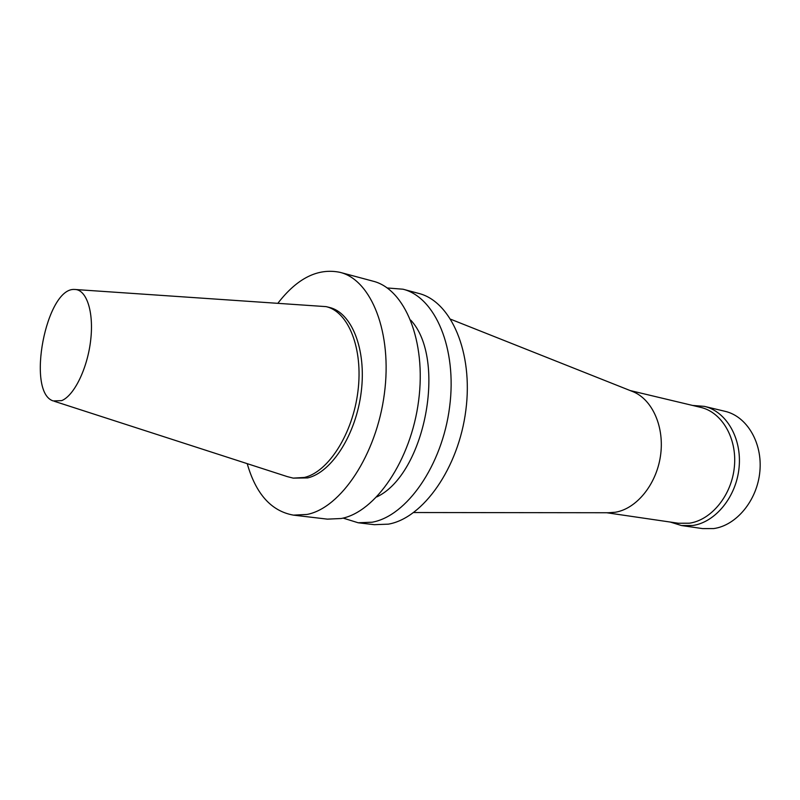 <?xml version="1.0" encoding="UTF-8"?>
<svg xmlns="http://www.w3.org/2000/svg" width="800" height="800" viewBox="0 0 800 800"><rect width="100%" height="100%" fill="white"/><g stroke="black" fill="none" stroke-linecap="round" stroke-linejoin="round"><path stroke-width="1.2" d="M692.65 405.45L704.38 406.37L725.05 411.32C746.8 416.3 762.67 442.68 759.86 471.54C757.24 500.41 736.39 525.53 713.65 528.58L702.53 528.59L681.5 525.54L670.26 522.05M61.67 400.63L53.24 400.94C25.89 392.56 46.13 287.12 74.64 289.46C86.46 289.28 94 311.7 90.7 340.02C87.54 368.3 74.2 395.65 61.67 400.63M75.87 289.55L326.12 306.63C348.45 311.67 363.33 348.62 357.95 391.23C352.78 433.83 328.38 471.92 304.41 477.46L293.2 478.12L287.35 476.63L54.41 401.32M326.12 306.63L329.31 307.41C351.67 312.46 366.59 349.35 361.23 391.88C356.08 434.4 331.68 472.4 307.68 477.92L293.2 478.12M278.05 303.04C297.4 278.05 318.06 267.82 340.04 272.34C371.37 279.97 392.57 332.84 384.36 393.86C376.44 454.89 340.84 507.98 307.08 514.44L293.43 515.13C271.34 511.19 255.93 494.03 247.21 463.66M340.04 272.34L373.05 281.18C404.82 288.96 426.54 340.97 418.62 400.71C410.98 460.45 375.34 512.3 341.19 518.51L327.37 519.14L293.43 515.13M410.74 320.14C447.19 359.03 425.06 474.27 376.8 496.91M387.26 287.97L403.01 289.21C435.14 297.11 457.29 348.34 449.62 406.91C442.24 465.49 406.6 516.21 372.14 522.21L358.17 522.77L343.08 518.09M403.01 289.21L418.73 293.42C451.03 301.38 473.4 352.2 465.86 410.16C458.61 468.13 422.99 518.26 388.37 524.15L374.34 524.68L358.17 522.77M631.76 391.19L633.29 391.8C652.62 399.81 664.78 427.51 660.45 456.14C656.25 484.79 636.31 508.93 615.19 512.26L608.42 512.75M630.14 390.55L700.69 407.37C721.83 412.17 737.19 438.15 734.39 466.68C731.78 495.2 711.45 520.11 689.34 523.21L678.44 523.25L606.68 512.74M704.38 406.37C726.16 411.35 741.98 438.09 739.09 467.43C736.39 496.78 715.42 522.36 692.64 525.51L681.5 525.54M633.29 391.8L450.82 319.29M610.07 512.75L413.72 512.53"/></g></svg>
